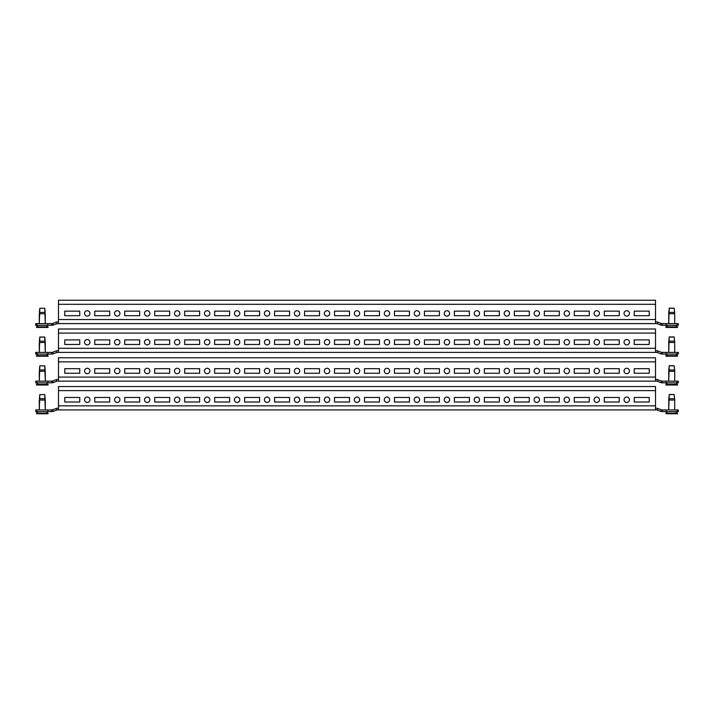 <?xml version="1.0" encoding="UTF-8"?>
<svg xmlns="http://www.w3.org/2000/svg" width="714" height="714" viewBox="0 0 714 714"><rect width="100%" height="100%" fill="white"/><g stroke="black" fill="none" stroke-linecap="round" stroke-linejoin="round"><path stroke-width="1.07" d="M117.221 397.046A2.695 2.695 0 0 0 114.526 399.742A2.695 2.695 0 0 0 117.221 402.437A2.695 2.695 0 0 0 119.925 399.742A2.695 2.695 0 0 0 117.221 397.046M147.2 397.046A2.695 2.695 0 0 0 144.496 399.742A2.695 2.695 0 0 0 147.2 402.437A2.695 2.695 0 0 0 149.895 399.742A2.695 2.695 0 0 0 147.2 397.046M177.17 397.046A2.695 2.695 0 0 0 174.475 399.742A2.695 2.695 0 0 0 177.17 402.437A2.695 2.695 0 0 0 179.866 399.742A2.695 2.695 0 0 0 177.17 397.046M207.14 397.046A2.695 2.695 0 0 0 204.445 399.742A2.695 2.695 0 0 0 207.14 402.437A2.695 2.695 0 0 0 209.836 399.742A2.695 2.695 0 0 0 207.14 397.046M237.11 397.046A2.695 2.695 0 0 0 234.415 399.742A2.695 2.695 0 0 0 237.11 402.437A2.695 2.695 0 0 0 239.806 399.742A2.695 2.695 0 0 0 237.11 397.046M267.081 397.046A2.695 2.695 0 0 0 264.385 399.742A2.695 2.695 0 0 0 267.081 402.437A2.695 2.695 0 0 0 269.785 399.742A2.695 2.695 0 0 0 267.081 397.046M297.06 397.046A2.695 2.695 0 0 0 294.355 399.742A2.695 2.695 0 0 0 297.06 402.437A2.695 2.695 0 0 0 299.755 399.742A2.695 2.695 0 0 0 297.06 397.046M327.03 397.046A2.695 2.695 0 0 0 324.334 399.742A2.695 2.695 0 0 0 327.03 402.437A2.695 2.695 0 0 0 329.725 399.742A2.695 2.695 0 0 0 327.03 397.046M357 397.046A2.695 2.695 0 0 0 354.305 399.742A2.695 2.695 0 0 0 357 402.437A2.695 2.695 0 0 0 359.695 399.742A2.695 2.695 0 0 0 357 397.046M386.97 397.046A2.695 2.695 0 0 0 384.275 399.742A2.695 2.695 0 0 0 386.97 402.437A2.695 2.695 0 0 0 389.666 399.742A2.695 2.695 0 0 0 386.97 397.046M416.94 397.046A2.695 2.695 0 0 0 414.245 399.742A2.695 2.695 0 0 0 416.94 402.437A2.695 2.695 0 0 0 419.645 399.742A2.695 2.695 0 0 0 416.94 397.046M446.919 397.046A2.695 2.695 0 0 0 444.215 399.742A2.695 2.695 0 0 0 446.919 402.437A2.695 2.695 0 0 0 449.615 399.742A2.695 2.695 0 0 0 446.919 397.046M476.89 397.046A2.695 2.695 0 0 0 474.194 399.742A2.695 2.695 0 0 0 476.89 402.437A2.695 2.695 0 0 0 479.585 399.742A2.695 2.695 0 0 0 476.89 397.046M506.86 397.046A2.695 2.695 0 0 0 504.164 399.742A2.695 2.695 0 0 0 506.86 402.437A2.695 2.695 0 0 0 509.555 399.742A2.695 2.695 0 0 0 506.86 397.046M536.83 397.046A2.695 2.695 0 0 0 534.134 399.742A2.695 2.695 0 0 0 536.83 402.437A2.695 2.695 0 0 0 539.525 399.742A2.695 2.695 0 0 0 536.83 397.046M566.8 397.046A2.695 2.695 0 0 0 564.105 399.742A2.695 2.695 0 0 0 566.8 402.437A2.695 2.695 0 0 0 569.504 399.742A2.695 2.695 0 0 0 566.8 397.046M596.779 397.046A2.695 2.695 0 0 0 594.075 399.742A2.695 2.695 0 0 0 596.779 402.437A2.695 2.695 0 0 0 599.474 399.742A2.695 2.695 0 0 0 596.779 397.046M626.749 397.046A2.695 2.695 0 0 0 624.054 399.742A2.695 2.695 0 0 0 626.749 402.437A2.695 2.695 0 0 0 629.445 399.742A2.695 2.695 0 0 0 626.749 397.046M87.251 397.046A2.695 2.695 0 0 0 84.555 399.742A2.695 2.695 0 0 0 87.251 402.437A2.695 2.695 0 0 0 89.946 399.742A2.695 2.695 0 0 0 87.251 397.046M655.523 408.256L656.478 408.256A4.079 4.079 0 0 1 657.906 408.506L661.298 409.782A2.401 2.401 0 0 0 662.137 409.934L678.3 409.934L678.3 411.612L666.073 411.612L666.073 409.934M58.477 408.256L57.522 408.256A4.079 4.079 0 0 0 56.094 408.506L52.702 409.782A2.401 2.401 0 0 1 51.863 409.934L51.524 411.612L35.7 411.612L35.7 409.934L35.7 411.612M655.523 390.629L58.477 390.629L58.477 386.551L655.523 386.551L655.523 409.934L656.478 409.934A2.401 2.401 0 0 1 657.317 410.086L660.709 411.353A4.079 4.079 0 0 0 662.137 411.612L666.073 411.612M655.523 409.934L57.522 409.934A2.401 2.401 0 0 0 56.683 410.086L53.291 411.353L52.702 409.782M649.231 397.466L649.231 402.018L634.237 402.018L634.237 397.466L649.231 397.466L649.231 402.018L634.237 402.018L634.237 397.466L649.231 397.466M79.763 397.466L64.769 397.466L64.769 402.018L79.763 402.018L79.763 397.466L64.769 397.466L64.769 402.018L79.763 402.018L79.763 397.466M619.252 397.466L604.267 397.466L604.267 402.018L619.252 402.018L619.252 397.466L604.267 397.466L604.267 402.018L619.252 402.018L619.252 397.466M589.282 397.466L574.297 397.466L574.297 402.018L589.282 402.018L589.282 397.466L574.297 397.466L574.297 402.018L589.282 402.018L589.282 397.466M559.312 397.466L544.327 397.466L544.327 402.018L559.312 402.018L559.312 397.466L544.327 397.466L544.327 402.018L559.312 402.018L559.312 397.466M529.342 397.466L514.357 397.466L514.357 402.018L529.342 402.018L529.342 397.466L514.357 397.466L514.357 402.018L529.342 402.018L529.342 397.466M499.363 397.466L484.378 397.466L484.378 402.018L499.363 402.018L499.363 397.466L484.378 397.466L484.378 402.018L499.363 402.018L499.363 397.466M469.393 397.466L454.407 397.466L454.407 402.018L469.393 402.018L469.393 397.466L454.407 397.466L454.407 402.018L469.393 402.018L469.393 397.466M439.422 397.466L424.437 397.466L424.437 402.018L439.422 402.018L439.422 397.466L424.437 397.466L424.437 402.018L439.422 402.018L439.422 397.466M409.452 397.466L394.467 397.466L394.467 402.018L409.452 402.018L409.452 397.466L394.467 397.466L394.467 402.018L409.452 402.018L409.452 397.466M379.482 397.466L364.497 397.466L364.497 402.018L379.482 402.018L379.482 397.466L364.497 397.466L364.497 402.018L379.482 402.018L379.482 397.466M349.503 397.466L334.518 397.466L334.518 402.018L349.503 402.018L349.503 397.466L334.518 397.466L334.518 402.018L349.503 402.018L349.503 397.466M319.533 397.466L304.548 397.466L304.548 402.018L319.533 402.018L319.533 397.466L304.548 397.466L304.548 402.018L319.533 402.018L319.533 397.466M289.563 397.466L274.578 397.466L274.578 402.018L289.563 402.018L289.563 397.466L274.578 397.466L274.578 402.018L289.563 402.018L289.563 397.466M259.593 397.466L244.607 397.466L244.607 402.018L259.593 402.018L259.593 397.466L244.607 397.466L244.607 402.018L259.593 402.018L259.593 397.466M229.622 397.466L214.637 397.466L214.637 402.018L229.622 402.018L229.622 397.466L214.637 397.466L214.637 402.018L229.622 402.018L229.622 397.466M199.643 397.466L184.658 397.466L184.658 402.018L199.643 402.018L199.643 397.466L184.658 397.466L184.658 402.018L199.643 402.018L199.643 397.466M169.673 397.466L154.688 397.466L154.688 402.018L169.673 402.018L169.673 397.466L154.688 397.466L154.688 402.018L169.673 402.018L169.673 397.466M139.703 397.466L124.718 397.466L124.718 402.018L139.703 402.018L139.703 397.466L124.718 397.466L124.718 402.018L139.703 402.018L139.703 397.466M109.733 397.466L94.748 397.466L94.748 402.018L109.733 402.018L109.733 397.466L94.748 397.466L94.748 402.018L109.733 402.018L109.733 397.466M58.477 390.629L58.477 409.934M51.524 411.612L51.863 411.612A4.079 4.079 0 0 0 53.291 411.353M51.524 409.934L47.927 409.934L47.927 411.612M47.927 409.934L35.7 409.934M662.476 409.934L662.476 411.612M671.704 413.763L665.93 413.763L665.93 413.192L677.488 413.192L677.488 413.763L671.704 413.763M671.704 394.583L669.241 394.583L668.786 398.715L674.632 398.715L674.168 394.583L671.704 394.583M666.028 413.094L665.93 413.665M675.997 411.612L677.39 413.094M674.703 399.947L674.168 394.485L669.241 394.485L668.706 409.934L668.786 398.715M46.49 411.612L48.07 413.763L36.512 413.763L36.512 413.192L36.512 413.763M48.07 413.763L48.07 413.192L36.512 413.192L38.101 411.612M42.296 394.583L39.832 394.583L39.368 398.715L45.214 398.715L44.759 394.583L42.296 394.583M117.221 368.272A2.695 2.695 0 0 0 114.526 370.968A2.695 2.695 0 0 0 117.221 373.663A2.695 2.695 0 0 0 119.925 370.968A2.695 2.695 0 0 0 117.221 368.272M147.2 368.272A2.695 2.695 0 0 0 144.496 370.968A2.695 2.695 0 0 0 147.2 373.663A2.695 2.695 0 0 0 149.895 370.968A2.695 2.695 0 0 0 147.2 368.272M177.17 368.272A2.695 2.695 0 0 0 174.475 370.968A2.695 2.695 0 0 0 177.17 373.663A2.695 2.695 0 0 0 179.866 370.968A2.695 2.695 0 0 0 177.17 368.272M207.14 368.272A2.695 2.695 0 0 0 204.445 370.968A2.695 2.695 0 0 0 207.14 373.663A2.695 2.695 0 0 0 209.836 370.968A2.695 2.695 0 0 0 207.14 368.272M237.11 368.272A2.695 2.695 0 0 0 234.415 370.968A2.695 2.695 0 0 0 237.11 373.663A2.695 2.695 0 0 0 239.806 370.968A2.695 2.695 0 0 0 237.11 368.272M267.081 368.272A2.695 2.695 0 0 0 264.385 370.968A2.695 2.695 0 0 0 267.081 373.663A2.695 2.695 0 0 0 269.785 370.968A2.695 2.695 0 0 0 267.081 368.272M297.06 368.272A2.695 2.695 0 0 0 294.355 370.968A2.695 2.695 0 0 0 297.06 373.663A2.695 2.695 0 0 0 299.755 370.968A2.695 2.695 0 0 0 297.06 368.272M327.03 368.272A2.695 2.695 0 0 0 324.334 370.968A2.695 2.695 0 0 0 327.03 373.663A2.695 2.695 0 0 0 329.725 370.968A2.695 2.695 0 0 0 327.03 368.272M357 368.272A2.695 2.695 0 0 0 354.305 370.968A2.695 2.695 0 0 0 357 373.663A2.695 2.695 0 0 0 359.695 370.968A2.695 2.695 0 0 0 357 368.272M386.97 368.272A2.695 2.695 0 0 0 384.275 370.968A2.695 2.695 0 0 0 386.97 373.663A2.695 2.695 0 0 0 389.666 370.968A2.695 2.695 0 0 0 386.97 368.272M416.94 368.272A2.695 2.695 0 0 0 414.245 370.968A2.695 2.695 0 0 0 416.94 373.663A2.695 2.695 0 0 0 419.645 370.968A2.695 2.695 0 0 0 416.94 368.272M446.919 368.272A2.695 2.695 0 0 0 444.215 370.968A2.695 2.695 0 0 0 446.919 373.663A2.695 2.695 0 0 0 449.615 370.968A2.695 2.695 0 0 0 446.919 368.272M476.89 368.272A2.695 2.695 0 0 0 474.194 370.968A2.695 2.695 0 0 0 476.89 373.663A2.695 2.695 0 0 0 479.585 370.968A2.695 2.695 0 0 0 476.89 368.272M506.86 368.272A2.695 2.695 0 0 0 504.164 370.968A2.695 2.695 0 0 0 506.86 373.663A2.695 2.695 0 0 0 509.555 370.968A2.695 2.695 0 0 0 506.86 368.272M536.83 368.272A2.695 2.695 0 0 0 534.134 370.968A2.695 2.695 0 0 0 536.83 373.663A2.695 2.695 0 0 0 539.525 370.968A2.695 2.695 0 0 0 536.83 368.272M566.8 368.272A2.695 2.695 0 0 0 564.105 370.968A2.695 2.695 0 0 0 566.8 373.663A2.695 2.695 0 0 0 569.504 370.968A2.695 2.695 0 0 0 566.8 368.272M596.779 368.272A2.695 2.695 0 0 0 594.075 370.968A2.695 2.695 0 0 0 596.779 373.663A2.695 2.695 0 0 0 599.474 370.968A2.695 2.695 0 0 0 596.779 368.272M626.749 368.272A2.695 2.695 0 0 0 624.054 370.968A2.695 2.695 0 0 0 626.749 373.663A2.695 2.695 0 0 0 629.445 370.968A2.695 2.695 0 0 0 626.749 368.272M87.251 368.272A2.695 2.695 0 0 0 84.555 370.968A2.695 2.695 0 0 0 87.251 373.663A2.695 2.695 0 0 0 89.946 370.968A2.695 2.695 0 0 0 87.251 368.272M655.523 379.482L656.478 379.482A4.079 4.079 0 0 1 657.906 379.741L661.298 381.008A2.401 2.401 0 0 0 662.137 381.16L678.3 381.16L678.3 382.838L666.073 382.838L666.073 381.16M58.477 379.482L57.522 379.482A4.079 4.079 0 0 0 56.094 379.741L52.702 381.008A2.401 2.401 0 0 1 51.863 381.16L51.524 382.838L35.7 382.838L35.7 381.16L35.7 382.838M655.523 361.855L58.477 361.855L58.477 357.776L655.523 357.776L655.523 381.16L656.478 381.16A2.401 2.401 0 0 1 657.317 381.312L660.709 382.579A4.079 4.079 0 0 0 662.137 382.838L666.073 382.838M655.523 381.16L57.522 381.16A2.401 2.401 0 0 0 56.683 381.312L53.291 382.579L52.702 381.008M649.231 368.692L649.231 373.243L634.237 373.243L634.237 368.692L649.231 368.692L649.231 373.243L634.237 373.243L634.237 368.692L649.231 368.692M79.763 368.692L64.769 368.692L64.769 373.243L79.763 373.243L79.763 368.692L64.769 368.692L64.769 373.243L79.763 373.243L79.763 368.692M619.252 368.692L604.267 368.692L604.267 373.243L619.252 373.243L619.252 368.692L604.267 368.692L604.267 373.243L619.252 373.243L619.252 368.692M589.282 368.692L574.297 368.692L574.297 373.243L589.282 373.243L589.282 368.692L574.297 368.692L574.297 373.243L589.282 373.243L589.282 368.692M559.312 368.692L544.327 368.692L544.327 373.243L559.312 373.243L559.312 368.692L544.327 368.692L544.327 373.243L559.312 373.243L559.312 368.692M529.342 368.692L514.357 368.692L514.357 373.243L529.342 373.243L529.342 368.692L514.357 368.692L514.357 373.243L529.342 373.243L529.342 368.692M499.363 368.692L484.378 368.692L484.378 373.243L499.363 373.243L499.363 368.692L484.378 368.692L484.378 373.243L499.363 373.243L499.363 368.692M469.393 368.692L454.407 368.692L454.407 373.243L469.393 373.243L469.393 368.692L454.407 368.692L454.407 373.243L469.393 373.243L469.393 368.692M439.422 368.692L424.437 368.692L424.437 373.243L439.422 373.243L439.422 368.692L424.437 368.692L424.437 373.243L439.422 373.243L439.422 368.692M409.452 368.692L394.467 368.692L394.467 373.243L409.452 373.243L409.452 368.692L394.467 368.692L394.467 373.243L409.452 373.243L409.452 368.692M379.482 368.692L364.497 368.692L364.497 373.243L379.482 373.243L379.482 368.692L364.497 368.692L364.497 373.243L379.482 373.243L379.482 368.692M349.503 368.692L334.518 368.692L334.518 373.243L349.503 373.243L349.503 368.692L334.518 368.692L334.518 373.243L349.503 373.243L349.503 368.692M319.533 368.692L304.548 368.692L304.548 373.243L319.533 373.243L319.533 368.692L304.548 368.692L304.548 373.243L319.533 373.243L319.533 368.692M289.563 368.692L274.578 368.692L274.578 373.243L289.563 373.243L289.563 368.692L274.578 368.692L274.578 373.243L289.563 373.243L289.563 368.692M259.593 368.692L244.607 368.692L244.607 373.243L259.593 373.243L259.593 368.692L244.607 368.692L244.607 373.243L259.593 373.243L259.593 368.692M229.622 368.692L214.637 368.692L214.637 373.243L229.622 373.243L229.622 368.692L214.637 368.692L214.637 373.243L229.622 373.243L229.622 368.692M199.643 368.692L184.658 368.692L184.658 373.243L199.643 373.243L199.643 368.692L184.658 368.692L184.658 373.243L199.643 373.243L199.643 368.692M169.673 368.692L154.688 368.692L154.688 373.243L169.673 373.243L169.673 368.692L154.688 368.692L154.688 373.243L169.673 373.243L169.673 368.692M139.703 368.692L124.718 368.692L124.718 373.243L139.703 373.243L139.703 368.692L124.718 368.692L124.718 373.243L139.703 373.243L139.703 368.692M109.733 368.692L94.748 368.692L94.748 373.243L109.733 373.243L109.733 368.692L94.748 368.692L94.748 373.243L109.733 373.243L109.733 368.692M58.477 361.855L58.477 381.16M51.524 382.838L51.863 382.838A4.079 4.079 0 0 0 53.291 382.579M51.524 381.16L47.927 381.16L47.927 382.838M47.927 381.16L35.7 381.16M662.476 381.16L662.476 382.838M117.221 339.498A2.695 2.695 0 0 0 114.526 342.193A2.695 2.695 0 0 0 117.221 344.889A2.695 2.695 0 0 0 119.925 342.193A2.695 2.695 0 0 0 117.221 339.498M147.2 339.498A2.695 2.695 0 0 0 144.496 342.193A2.695 2.695 0 0 0 147.2 344.889A2.695 2.695 0 0 0 149.895 342.193A2.695 2.695 0 0 0 147.2 339.498M177.17 339.498A2.695 2.695 0 0 0 174.475 342.193A2.695 2.695 0 0 0 177.17 344.889A2.695 2.695 0 0 0 179.866 342.193A2.695 2.695 0 0 0 177.17 339.498M207.14 339.498A2.695 2.695 0 0 0 204.445 342.193A2.695 2.695 0 0 0 207.14 344.889A2.695 2.695 0 0 0 209.836 342.193A2.695 2.695 0 0 0 207.14 339.498M237.11 339.498A2.695 2.695 0 0 0 234.415 342.193A2.695 2.695 0 0 0 237.11 344.889A2.695 2.695 0 0 0 239.806 342.193A2.695 2.695 0 0 0 237.11 339.498M267.081 339.498A2.695 2.695 0 0 0 264.385 342.193A2.695 2.695 0 0 0 267.081 344.889A2.695 2.695 0 0 0 269.785 342.193A2.695 2.695 0 0 0 267.081 339.498M297.06 339.498A2.695 2.695 0 0 0 294.355 342.193A2.695 2.695 0 0 0 297.06 344.889A2.695 2.695 0 0 0 299.755 342.193A2.695 2.695 0 0 0 297.06 339.498M327.03 339.498A2.695 2.695 0 0 0 324.334 342.193A2.695 2.695 0 0 0 327.03 344.889A2.695 2.695 0 0 0 329.725 342.193A2.695 2.695 0 0 0 327.03 339.498M357 339.498A2.695 2.695 0 0 0 354.305 342.193A2.695 2.695 0 0 0 357 344.889A2.695 2.695 0 0 0 359.695 342.193A2.695 2.695 0 0 0 357 339.498M386.97 339.498A2.695 2.695 0 0 0 384.275 342.193A2.695 2.695 0 0 0 386.97 344.889A2.695 2.695 0 0 0 389.666 342.193A2.695 2.695 0 0 0 386.97 339.498M416.94 339.498A2.695 2.695 0 0 0 414.245 342.193A2.695 2.695 0 0 0 416.94 344.889A2.695 2.695 0 0 0 419.645 342.193A2.695 2.695 0 0 0 416.94 339.498M446.919 339.498A2.695 2.695 0 0 0 444.215 342.193A2.695 2.695 0 0 0 446.919 344.889A2.695 2.695 0 0 0 449.615 342.193A2.695 2.695 0 0 0 446.919 339.498M476.89 339.498A2.695 2.695 0 0 0 474.194 342.193A2.695 2.695 0 0 0 476.89 344.889A2.695 2.695 0 0 0 479.585 342.193A2.695 2.695 0 0 0 476.89 339.498M506.86 339.498A2.695 2.695 0 0 0 504.164 342.193A2.695 2.695 0 0 0 506.86 344.889A2.695 2.695 0 0 0 509.555 342.193A2.695 2.695 0 0 0 506.86 339.498M536.83 339.498A2.695 2.695 0 0 0 534.134 342.193A2.695 2.695 0 0 0 536.83 344.889A2.695 2.695 0 0 0 539.525 342.193A2.695 2.695 0 0 0 536.83 339.498M566.8 339.498A2.695 2.695 0 0 0 564.105 342.193A2.695 2.695 0 0 0 566.8 344.889A2.695 2.695 0 0 0 569.504 342.193A2.695 2.695 0 0 0 566.8 339.498M596.779 339.498A2.695 2.695 0 0 0 594.075 342.193A2.695 2.695 0 0 0 596.779 344.889A2.695 2.695 0 0 0 599.474 342.193A2.695 2.695 0 0 0 596.779 339.498M626.749 339.498A2.695 2.695 0 0 0 624.054 342.193A2.695 2.695 0 0 0 626.749 344.889A2.695 2.695 0 0 0 629.445 342.193A2.695 2.695 0 0 0 626.749 339.498M87.251 339.498A2.695 2.695 0 0 0 84.555 342.193A2.695 2.695 0 0 0 87.251 344.889A2.695 2.695 0 0 0 89.946 342.193A2.695 2.695 0 0 0 87.251 339.498M655.523 350.708L656.478 350.708A4.079 4.079 0 0 1 657.906 350.967L661.298 352.234A2.401 2.401 0 0 0 662.137 352.386L678.3 352.386L678.3 354.064L666.073 354.064L666.073 352.386M58.477 350.708L57.522 350.708A4.079 4.079 0 0 0 56.094 350.967L52.702 352.234A2.401 2.401 0 0 1 51.863 352.386L51.524 354.064L35.7 354.064L35.7 352.386L35.7 354.064M655.523 333.081L58.477 333.081L58.477 329.002L655.523 329.002L655.523 352.386L656.478 352.386A2.401 2.401 0 0 1 657.317 352.537L660.709 353.805A4.079 4.079 0 0 0 662.137 354.064L666.073 354.064M655.523 352.386L57.522 352.386A2.401 2.401 0 0 0 56.683 352.537L53.291 353.805L52.702 352.234M649.231 339.918L649.231 344.469L634.237 344.469L634.237 339.918L649.231 339.918L649.231 344.469L634.237 344.469L634.237 339.918L649.231 339.918M79.763 339.918L64.769 339.918L64.769 344.469L79.763 344.469L79.763 339.918L64.769 339.918L64.769 344.469L79.763 344.469L79.763 339.918M619.252 339.918L604.267 339.918L604.267 344.469L619.252 344.469L619.252 339.918L604.267 339.918L604.267 344.469L619.252 344.469L619.252 339.918M589.282 339.918L574.297 339.918L574.297 344.469L589.282 344.469L589.282 339.918L574.297 339.918L574.297 344.469L589.282 344.469L589.282 339.918M559.312 339.918L544.327 339.918L544.327 344.469L559.312 344.469L559.312 339.918L544.327 339.918L544.327 344.469L559.312 344.469L559.312 339.918M529.342 339.918L514.357 339.918L514.357 344.469L529.342 344.469L529.342 339.918L514.357 339.918L514.357 344.469L529.342 344.469L529.342 339.918M499.363 339.918L484.378 339.918L484.378 344.469L499.363 344.469L499.363 339.918L484.378 339.918L484.378 344.469L499.363 344.469L499.363 339.918M469.393 339.918L454.407 339.918L454.407 344.469L469.393 344.469L469.393 339.918L454.407 339.918L454.407 344.469L469.393 344.469L469.393 339.918M439.422 339.918L424.437 339.918L424.437 344.469L439.422 344.469L439.422 339.918L424.437 339.918L424.437 344.469L439.422 344.469L439.422 339.918M409.452 339.918L394.467 339.918L394.467 344.469L409.452 344.469L409.452 339.918L394.467 339.918L394.467 344.469L409.452 344.469L409.452 339.918M379.482 339.918L364.497 339.918L364.497 344.469L379.482 344.469L379.482 339.918L364.497 339.918L364.497 344.469L379.482 344.469L379.482 339.918M349.503 339.918L334.518 339.918L334.518 344.469L349.503 344.469L349.503 339.918L334.518 339.918L334.518 344.469L349.503 344.469L349.503 339.918M319.533 339.918L304.548 339.918L304.548 344.469L319.533 344.469L319.533 339.918L304.548 339.918L304.548 344.469L319.533 344.469L319.533 339.918M289.563 339.918L274.578 339.918L274.578 344.469L289.563 344.469L289.563 339.918L274.578 339.918L274.578 344.469L289.563 344.469L289.563 339.918M259.593 339.918L244.607 339.918L244.607 344.469L259.593 344.469L259.593 339.918L244.607 339.918L244.607 344.469L259.593 344.469L259.593 339.918M229.622 339.918L214.637 339.918L214.637 344.469L229.622 344.469L229.622 339.918L214.637 339.918L214.637 344.469L229.622 344.469L229.622 339.918M199.643 339.918L184.658 339.918L184.658 344.469L199.643 344.469L199.643 339.918L184.658 339.918L184.658 344.469L199.643 344.469L199.643 339.918M169.673 339.918L154.688 339.918L154.688 344.469L169.673 344.469L169.673 339.918L154.688 339.918L154.688 344.469L169.673 344.469L169.673 339.918M139.703 339.918L124.718 339.918L124.718 344.469L139.703 344.469L139.703 339.918L124.718 339.918L124.718 344.469L139.703 344.469L139.703 339.918M109.733 339.918L94.748 339.918L94.748 344.469L109.733 344.469L109.733 339.918L94.748 339.918L94.748 344.469L109.733 344.469L109.733 339.918M58.477 333.081L58.477 352.386M51.524 354.064L51.863 354.064A4.079 4.079 0 0 0 53.291 353.805M51.524 352.386L47.927 352.386L47.927 354.064M47.927 352.386L35.7 352.386M662.476 352.386L662.476 354.064M117.221 310.724A2.695 2.695 0 0 0 114.526 313.419A2.695 2.695 0 0 0 117.221 316.115A2.695 2.695 0 0 0 119.925 313.419A2.695 2.695 0 0 0 117.221 310.724M147.2 310.724A2.695 2.695 0 0 0 144.496 313.419A2.695 2.695 0 0 0 147.2 316.115A2.695 2.695 0 0 0 149.895 313.419A2.695 2.695 0 0 0 147.2 310.724M177.17 310.724A2.695 2.695 0 0 0 174.475 313.419A2.695 2.695 0 0 0 177.17 316.115A2.695 2.695 0 0 0 179.866 313.419A2.695 2.695 0 0 0 177.17 310.724M207.14 310.724A2.695 2.695 0 0 0 204.445 313.419A2.695 2.695 0 0 0 207.14 316.115A2.695 2.695 0 0 0 209.836 313.419A2.695 2.695 0 0 0 207.14 310.724M237.11 310.724A2.695 2.695 0 0 0 234.415 313.419A2.695 2.695 0 0 0 237.11 316.115A2.695 2.695 0 0 0 239.806 313.419A2.695 2.695 0 0 0 237.11 310.724M267.081 310.724A2.695 2.695 0 0 0 264.385 313.419A2.695 2.695 0 0 0 267.081 316.115A2.695 2.695 0 0 0 269.785 313.419A2.695 2.695 0 0 0 267.081 310.724M297.06 310.724A2.695 2.695 0 0 0 294.355 313.419A2.695 2.695 0 0 0 297.06 316.115A2.695 2.695 0 0 0 299.755 313.419A2.695 2.695 0 0 0 297.06 310.724M327.03 310.724A2.695 2.695 0 0 0 324.334 313.419A2.695 2.695 0 0 0 327.03 316.115A2.695 2.695 0 0 0 329.725 313.419A2.695 2.695 0 0 0 327.03 310.724M357 310.724A2.695 2.695 0 0 0 354.305 313.419A2.695 2.695 0 0 0 357 316.115A2.695 2.695 0 0 0 359.695 313.419A2.695 2.695 0 0 0 357 310.724M386.97 310.724A2.695 2.695 0 0 0 384.275 313.419A2.695 2.695 0 0 0 386.97 316.115A2.695 2.695 0 0 0 389.666 313.419A2.695 2.695 0 0 0 386.97 310.724M416.94 310.724A2.695 2.695 0 0 0 414.245 313.419A2.695 2.695 0 0 0 416.94 316.115A2.695 2.695 0 0 0 419.645 313.419A2.695 2.695 0 0 0 416.94 310.724M446.919 310.724A2.695 2.695 0 0 0 444.215 313.419A2.695 2.695 0 0 0 446.919 316.115A2.695 2.695 0 0 0 449.615 313.419A2.695 2.695 0 0 0 446.919 310.724M476.89 310.724A2.695 2.695 0 0 0 474.194 313.419A2.695 2.695 0 0 0 476.89 316.115A2.695 2.695 0 0 0 479.585 313.419A2.695 2.695 0 0 0 476.89 310.724M506.86 310.724A2.695 2.695 0 0 0 504.164 313.419A2.695 2.695 0 0 0 506.86 316.115A2.695 2.695 0 0 0 509.555 313.419A2.695 2.695 0 0 0 506.86 310.724M536.83 310.724A2.695 2.695 0 0 0 534.134 313.419A2.695 2.695 0 0 0 536.83 316.115A2.695 2.695 0 0 0 539.525 313.419A2.695 2.695 0 0 0 536.83 310.724M566.8 310.724A2.695 2.695 0 0 0 564.105 313.419A2.695 2.695 0 0 0 566.8 316.115A2.695 2.695 0 0 0 569.504 313.419A2.695 2.695 0 0 0 566.8 310.724M596.779 310.724A2.695 2.695 0 0 0 594.075 313.419A2.695 2.695 0 0 0 596.779 316.115A2.695 2.695 0 0 0 599.474 313.419A2.695 2.695 0 0 0 596.779 310.724M626.749 310.724A2.695 2.695 0 0 0 624.054 313.419A2.695 2.695 0 0 0 626.749 316.115A2.695 2.695 0 0 0 629.445 313.419A2.695 2.695 0 0 0 626.749 310.724M87.251 310.724A2.695 2.695 0 0 0 84.555 313.419A2.695 2.695 0 0 0 87.251 316.115A2.695 2.695 0 0 0 89.946 313.419A2.695 2.695 0 0 0 87.251 310.724M655.523 321.934L656.478 321.934A4.079 4.079 0 0 1 657.906 322.192L661.298 323.46A2.401 2.401 0 0 0 662.137 323.612L678.3 323.612L678.3 325.289L666.073 325.289L666.073 323.612M58.477 321.934L57.522 321.934A4.079 4.079 0 0 0 56.094 322.192L52.702 323.46A2.401 2.401 0 0 1 51.863 323.612L51.524 325.289L35.7 325.289L35.7 323.612L35.7 325.289M655.523 304.307L58.477 304.307L58.477 300.237L655.523 300.237L655.523 323.612L656.478 323.612A2.401 2.401 0 0 1 657.317 323.763L660.709 325.031A4.079 4.079 0 0 0 662.137 325.289L666.073 325.289M655.523 323.612L57.522 323.612A2.401 2.401 0 0 0 56.683 323.763L53.291 325.031L52.702 323.46M649.231 311.143L649.231 315.695L634.237 315.695L634.237 311.143L649.231 311.143L649.231 315.695L634.237 315.695L634.237 311.143L649.231 311.143M79.763 311.143L64.769 311.143L64.769 315.695L79.763 315.695L79.763 311.143L64.769 311.143L64.769 315.695L79.763 315.695L79.763 311.143M619.252 311.143L604.267 311.143L604.267 315.695L619.252 315.695L619.252 311.143L604.267 311.143L604.267 315.695L619.252 315.695L619.252 311.143M589.282 311.143L574.297 311.143L574.297 315.695L589.282 315.695L589.282 311.143L574.297 311.143L574.297 315.695L589.282 315.695L589.282 311.143M559.312 311.143L544.327 311.143L544.327 315.695L559.312 315.695L559.312 311.143L544.327 311.143L544.327 315.695L559.312 315.695L559.312 311.143M529.342 311.143L514.357 311.143L514.357 315.695L529.342 315.695L529.342 311.143L514.357 311.143L514.357 315.695L529.342 315.695L529.342 311.143M499.363 311.143L484.378 311.143L484.378 315.695L499.363 315.695L499.363 311.143L484.378 311.143L484.378 315.695L499.363 315.695L499.363 311.143M469.393 311.143L454.407 311.143L454.407 315.695L469.393 315.695L469.393 311.143L454.407 311.143L454.407 315.695L469.393 315.695L469.393 311.143M439.422 311.143L424.437 311.143L424.437 315.695L439.422 315.695L439.422 311.143L424.437 311.143L424.437 315.695L439.422 315.695L439.422 311.143M409.452 311.143L394.467 311.143L394.467 315.695L409.452 315.695L409.452 311.143L394.467 311.143L394.467 315.695L409.452 315.695L409.452 311.143M379.482 311.143L364.497 311.143L364.497 315.695L379.482 315.695L379.482 311.143L364.497 311.143L364.497 315.695L379.482 315.695L379.482 311.143M349.503 311.143L334.518 311.143L334.518 315.695L349.503 315.695L349.503 311.143L334.518 311.143L334.518 315.695L349.503 315.695L349.503 311.143M319.533 311.143L304.548 311.143L304.548 315.695L319.533 315.695L319.533 311.143L304.548 311.143L304.548 315.695L319.533 315.695L319.533 311.143M289.563 311.143L274.578 311.143L274.578 315.695L289.563 315.695L289.563 311.143L274.578 311.143L274.578 315.695L289.563 315.695L289.563 311.143M259.593 311.143L244.607 311.143L244.607 315.695L259.593 315.695L259.593 311.143L244.607 311.143L244.607 315.695L259.593 315.695L259.593 311.143M229.622 311.143L214.637 311.143L214.637 315.695L229.622 315.695L229.622 311.143L214.637 311.143L214.637 315.695L229.622 315.695L229.622 311.143M199.643 311.143L184.658 311.143L184.658 315.695L199.643 315.695L199.643 311.143L184.658 311.143L184.658 315.695L199.643 315.695L199.643 311.143M169.673 311.143L154.688 311.143L154.688 315.695L169.673 315.695L169.673 311.143L154.688 311.143L154.688 315.695L169.673 315.695L169.673 311.143M139.703 311.143L124.718 311.143L124.718 315.695L139.703 315.695L139.703 311.143L124.718 311.143L124.718 315.695L139.703 315.695L139.703 311.143M109.733 311.143L94.748 311.143L94.748 315.695L109.733 315.695L109.733 311.143L94.748 311.143L94.748 315.695L109.733 315.695L109.733 311.143M58.477 304.307L58.477 323.612M51.524 325.289L51.863 325.289A4.079 4.079 0 0 0 53.291 325.031M51.524 323.612L47.927 323.612L47.927 325.289M47.927 323.612L35.7 323.612M662.476 323.612L662.476 325.289M46.49 382.838L48.07 384.998L36.512 384.998L36.512 384.418L36.512 384.998M48.07 384.998L48.07 384.418L36.512 384.418L38.101 382.838M42.296 365.809L39.832 365.809L39.368 369.95L45.214 369.95L44.759 365.809L42.296 365.809M38.101 354.064L36.512 355.643L48.07 355.643L46.49 354.064L48.07 356.224L36.512 356.224L36.512 355.643L36.512 356.224M42.296 337.035L39.832 337.035L39.368 341.176L45.214 341.176L44.759 337.035L42.296 337.035M46.49 325.289L48.07 327.449L36.512 327.449L36.512 326.869L36.512 327.449M48.07 327.449L48.07 326.869L36.512 326.869L38.101 325.289M42.296 308.269L39.832 308.269L39.368 312.402L45.214 312.402L44.759 308.269L42.296 308.269M666.028 384.319L665.93 384.891M675.997 382.838L677.39 384.319M674.703 371.173L674.168 365.711L669.241 365.711L668.706 381.16L668.786 369.95L674.632 369.95L674.168 365.809L669.241 365.809L668.786 369.95M666.028 355.545L665.93 356.125M675.997 354.064L677.39 355.545M674.703 342.399L674.168 336.937L669.241 336.937L668.706 352.386L668.786 341.176L674.632 341.176L674.168 337.035L669.241 337.035L668.786 341.176M666.028 326.771L665.93 327.351M675.997 325.289L677.39 326.771M674.703 313.624L674.168 308.162L669.241 308.162L668.706 323.612L668.786 312.402L674.632 312.402L674.168 308.269L669.241 308.269L668.786 312.402M671.704 384.998L665.93 384.998L665.93 384.418L677.488 384.418L677.488 384.998L671.704 384.998M671.704 356.224L665.93 356.224L665.93 355.643L677.488 355.643L677.488 356.224L671.704 356.224M671.704 327.449L665.93 327.449L665.93 326.869L677.488 326.869L677.488 327.449L671.704 327.449M56.683 410.086L56.094 408.506M655.523 405.855L58.477 405.855M36.896 409.934L36.896 411.612M657.906 408.506L657.317 410.086M661.298 409.782L660.709 411.353M677.104 409.934L677.104 411.612M674.703 409.934L674.703 400.045L668.706 400.045M44.759 394.583L45.294 409.934L45.294 400.045L39.297 400.045L39.297 409.934L39.832 394.583M56.683 381.312L56.094 379.741M655.523 377.081L58.477 377.081M36.896 381.16L36.896 382.838M657.906 379.741L657.317 381.312M661.298 381.008L660.709 382.579M677.104 381.16L677.104 382.838M56.683 352.537L56.094 350.967M655.523 348.307L58.477 348.307M36.896 352.386L36.896 354.064M657.906 350.967L657.317 352.537M661.298 352.234L660.709 353.805M677.104 352.386L677.104 354.064M56.683 323.763L56.094 322.192M655.523 319.533L58.477 319.533M36.896 323.612L36.896 325.289M657.906 322.192L657.317 323.763M661.298 323.46L660.709 325.031M677.104 323.612L677.104 325.289M44.759 365.809L45.294 381.16L45.294 371.271L39.297 371.271L39.297 381.16L39.832 365.809M44.759 337.035L45.294 352.386L45.294 342.497L39.297 342.497L39.297 352.386L39.832 337.035M44.759 308.269L45.294 323.612L45.294 313.723L39.297 313.723L39.297 323.612L39.832 308.269M674.703 381.16L674.703 371.271L668.706 371.271M674.703 352.386L674.703 342.497L668.706 342.497M674.703 323.612L674.703 313.723L668.706 313.723M667.51 411.612L665.93 413.192M675.899 411.612L677.488 413.192M674.703 400.045L674.632 398.715M667.411 411.612L665.93 413.094M48.07 355.643L48.07 356.224M667.411 382.838L665.93 384.319M667.411 354.064L665.93 355.545M667.411 325.289L665.93 326.771M667.51 382.838L665.93 384.418M675.899 382.838L677.488 384.418M674.703 371.271L674.632 369.95M667.51 354.064L665.93 355.643M675.899 354.064L677.488 355.643M674.703 342.497L674.632 341.176M667.51 325.289L665.93 326.869M675.899 325.289L677.488 326.869M674.703 313.723L674.632 312.402"/></g></svg>
